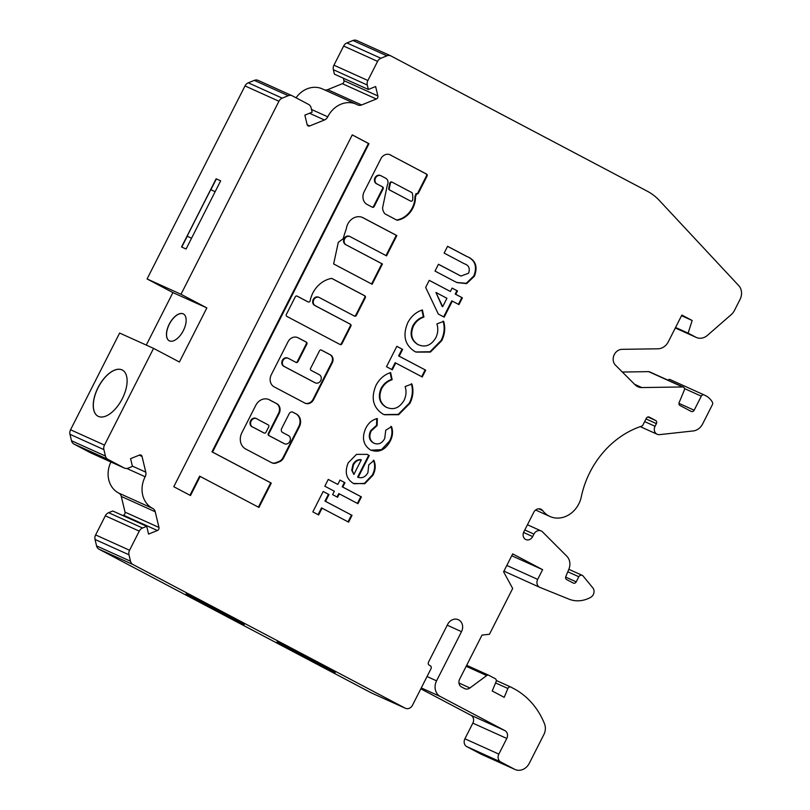 <?xml version="1.0" encoding="UTF-8"?>
<svg xmlns="http://www.w3.org/2000/svg" width="810" height="810" viewBox="0 0 810 810"><rect width="100%" height="100%" fill="white"/><g stroke="black" fill="none" stroke-linecap="round" stroke-linejoin="round"><path stroke-width="1.21" d="M307.729 301.745A1.519 1.306 -65.7 0 1 307.598 301.684L296.845 296.004M310.007 301.199A1.519 1.306 -65.7 0 1 308.164 301.938L297.118 296.106A1.519 1.306 114.3 0 0 295.275 296.855L286.355 314.442A1.519 1.306 114.3 0 0 286.821 316.396L340.119 344.523A1.519 1.306 114.3 0 0 341.952 343.774L350.872 326.187A1.519 1.306 114.3 0 0 350.406 324.233L315.191 305.643A4.556 3.908 -65.7 0 1 313.733 299.872A4.556 3.908 -65.7 0 1 319.12 297.442A4.556 3.908 -65.7 0 1 319.302 297.533L354.527 316.113A1.519 1.306 114.3 0 0 356.359 315.373L365.29 297.786A1.519 1.306 114.3 0 0 364.814 295.822L332.12 278.569A1.519 1.306 114.3 0 0 331.361 278.458A25.879 22.235 114.3 0 0 310.159 300.743A1.519 1.306 -65.7 0 1 310.007 301.199M284.118 443.586A4.556 3.908 -65.7 0 1 283.925 443.505A4.556 3.908 -65.7 0 1 283.743 443.414L268.748 435.496A1.519 1.306 -65.7 0 1 268.282 433.542L278.569 413.252A7.584 6.521 114.3 0 0 276.23 403.441L268.859 399.553A11.239 9.659 114.3 0 0 268.687 399.462M289.828 441.44A4.556 3.908 -65.7 0 1 284.492 443.758A4.556 3.908 -65.7 0 1 284.31 443.667L269.315 435.76A1.519 1.306 -65.7 0 1 268.839 433.796L279.136 413.505A7.584 6.521 114.3 0 0 276.797 403.704L269.426 399.806A11.239 9.659 114.3 0 0 268.971 399.583A11.239 9.659 114.3 0 0 255.788 405.324L241.846 432.803A12.545 10.783 114.3 0 0 245.713 449.024L271.633 462.702A7.584 6.521 114.3 0 0 271.937 462.854A7.584 6.521 114.3 0 0 276.716 462.875L279.48 461.751A7.584 6.521 114.3 0 0 283.601 457.863L299.376 426.769A9.872 8.485 114.3 0 0 296.328 414.011L292.886 412.189A3.037 2.612 114.3 0 0 289.21 413.677L281.657 428.551A3.037 2.612 114.3 0 0 282.599 432.479L288.431 435.557A4.556 3.908 -65.7 0 1 289.828 441.44M315.009 382.725A4.556 3.908 -65.7 0 1 314.817 382.644A4.556 3.908 -65.7 0 1 314.624 382.553L283.743 366.262A4.556 3.908 -65.7 0 1 282.285 360.48A4.556 3.908 -65.7 0 1 287.671 358.05A4.556 3.908 -65.7 0 1 287.864 358.142M320.719 380.578A4.556 3.908 -65.7 0 1 315.384 382.897A4.556 3.908 -65.7 0 1 315.191 382.806L284.31 366.515A4.556 3.908 -65.7 0 1 282.852 360.733A4.556 3.908 -65.7 0 1 288.238 358.303A4.556 3.908 -65.7 0 1 288.431 358.395L296.095 362.445A1.519 1.306 114.3 0 0 297.938 361.705L306.858 344.118A1.519 1.306 114.3 0 0 306.393 342.154L298.1 337.78A8.353 7.179 114.3 0 0 297.756 337.608A8.353 7.179 114.3 0 0 287.965 341.871L271.299 374.716A9.426 8.1 114.3 0 0 274.205 386.897L304.904 403.096A7.189 6.176 114.3 0 0 305.198 403.238A7.189 6.176 114.3 0 0 313.622 399.573L332.302 362.748A6.126 5.265 114.3 0 0 330.419 354.831L321.347 350.052A1.519 1.306 114.3 0 0 319.515 350.791L310.594 368.378A1.519 1.306 114.3 0 0 311.06 370.342L319.312 374.696A4.556 3.908 -65.7 0 1 320.719 380.578M392.212 182.23L391.777 182.027A1.519 1.306 114.3 0 0 389.782 183.212L388.719 188.335A1.519 1.306 114.3 0 0 389.337 189.864L410.103 200.819A1.519 1.306 114.3 0 0 410.225 200.88M410.67 201.072A1.519 1.306 114.3 0 0 412.685 199.736A18.377 15.795 114.3 0 0 412.351 193.357A1.519 1.306 114.3 0 0 411.723 192.517L392.344 182.28A1.519 1.306 114.3 0 0 390.349 183.465L389.276 188.588A1.519 1.306 114.3 0 0 389.904 190.117L410.103 200.819M387.362 184.903L382.563 207.937A10.976 9.426 114.3 0 0 384.851 213.719A1.519 1.306 114.3 0 0 385.185 213.982L396.778 220.097A1.519 1.306 114.3 0 0 397.528 220.209A21.414 18.397 114.3 0 0 412.837 208.16A21.414 18.397 114.3 0 0 415.49 197.164A1.519 1.306 -65.7 0 1 415.682 196.385L416.603 193.823A1.519 1.306 114.3 0 0 418.436 193.074L427.062 176.074A1.519 1.306 114.3 0 0 426.597 174.109L391.362 155.51A7.948 6.834 114.3 0 0 390.136 154.771A7.948 6.834 114.3 0 0 381.125 158.274L364.247 191.545A9.912 8.515 114.3 0 0 367.618 204.727A9.912 8.515 114.3 0 0 367.77 204.798L372.357 207.218A1.519 1.306 114.3 0 0 374.2 206.469L383.12 188.882A1.519 1.306 114.3 0 0 382.654 186.928L376.944 183.921A4.556 3.908 -65.7 0 1 375.486 178.139A4.556 3.908 -65.7 0 1 380.882 175.709A4.556 3.908 -65.7 0 1 381.065 175.8L385.702 178.251A5.113 4.394 -65.7 0 1 387.362 184.903M396.485 219.945A1.519 1.306 114.3 0 0 396.971 219.956A21.414 18.397 114.3 0 0 412.27 207.897A21.414 18.397 114.3 0 0 414.933 196.911A1.519 1.306 -65.7 0 1 415.115 196.131L416.036 193.56L416.603 193.823M327.736 116.873A6.065 5.214 -65.7 0 1 324.445 119.991L309.724 125.945A2.43 2.086 -65.7 0 1 307.111 124.568L304.864 115.131L312.144 112.185L311.091 107.75A6.065 5.214 114.3 0 0 308.63 104.439L292.319 95.833A6.065 5.214 114.3 0 0 292.066 95.712A6.065 5.214 114.3 0 0 288.249 95.701L282.224 98.132A6.065 5.214 114.3 0 0 278.934 101.24L181.005 294.273L206.854 307.911L179.405 362.009L153.556 348.371L104.49 445.095A6.065 5.214 114.3 0 0 103.903 449.631L105.432 456.05A6.065 5.214 114.3 0 0 107.892 459.361L124.203 467.967A6.065 5.214 114.3 0 0 124.446 468.089A6.065 5.214 114.3 0 0 128.274 468.099L132.435 466.418L130.582 458.652L139.431 455.078A2.43 2.086 -65.7 0 1 142.044 456.455L145.78 472.149A6.065 5.214 -65.7 0 1 145.192 476.685A6.065 5.214 -65.7 0 1 145.162 476.746A24.27 20.858 114.3 0 0 152.726 508.437A6.065 5.214 -65.7 0 1 155.226 511.758L158.973 527.462A2.43 2.086 -65.7 0 1 157.413 530.52L148.564 534.094L146.721 526.328L142.55 528.009A6.065 5.214 114.3 0 0 139.259 531.127L129.559 550.243A6.065 5.214 114.3 0 0 128.972 554.779L130.501 561.219A6.065 5.214 114.3 0 0 132.962 564.519L405.162 708.153A6.065 5.214 114.3 0 0 405.405 708.274A6.065 5.214 114.3 0 0 412.523 705.176L430.96 668.817A2.43 2.086 114.3 0 0 430.211 665.678L429.29 665.192A2.43 2.086 -65.7 0 1 428.541 662.053L447.677 624.348A9.102 7.827 -65.7 0 1 458.339 619.711A9.102 7.827 -65.7 0 1 461.518 631.658L436.57 680.835A12.14 10.429 114.3 0 0 440.316 696.519L504.913 730.61A6.065 5.214 -65.7 0 1 506.787 738.457L498.849 754.11A6.065 5.214 114.3 0 0 500.722 761.957L514.563 769.257A12.14 10.429 114.3 0 0 515.059 769.5A12.14 10.429 114.3 0 0 529.284 763.314L543.864 734.569A12.14 10.429 114.3 0 0 544.553 723.948A84.959 73.011 114.3 0 0 513.52 688.47L510.918 687.103A2.43 2.086 114.3 0 0 507.89 688.48L504.205 697.319L492.207 690.991L496.105 681.645A2.43 2.086 114.3 0 0 495.264 678.699L488.855 675.317A2.43 2.086 114.3 0 0 486.709 675.56L469.942 687.963A6.065 5.214 -65.7 0 1 464.818 688.682A6.065 5.214 -65.7 0 1 464.565 688.561L461.538 686.961A6.065 5.214 -65.7 0 1 459.665 679.124L482.011 635.091L489.442 634.26L512.679 588.465L503.587 571.799L512.679 553.878L542.609 569.663L537.678 579.383A6.065 5.214 114.3 0 0 539.794 587.341A6.065 5.214 114.3 0 0 539.956 587.412L568.964 599.137A30.8 26.467 114.3 0 0 590.622 597.385A6.065 5.214 114.3 0 0 593.295 594.56A6.065 5.214 114.3 0 0 592.839 587.878L583.099 576.011A3.037 2.612 114.3 0 0 578.806 576.74L576.204 581.863A2.43 2.086 -65.7 0 1 573.257 583.058L566.625 579.555A2.43 2.086 -65.7 0 1 565.795 576.609L568.822 569.339A12.14 10.429 114.3 0 0 566.838 556.237L542.528 531.897A6.156 5.295 114.3 0 0 541.161 530.945A6.156 5.295 114.3 0 0 533.942 534.084L532.676 536.585A5.822 5.002 -65.7 0 1 525.852 539.551A5.822 5.002 -65.7 0 1 523.827 531.907L533.78 512.284A6.065 5.214 -65.7 0 1 540.888 509.186A6.065 5.214 -65.7 0 1 542.68 510.634A24.644 21.181 114.3 0 0 549.929 516.476A24.644 21.181 114.3 0 0 578.806 503.901A24.644 21.181 114.3 0 0 581.296 496.844A86.194 74.074 -65.7 0 1 641.51 426.212A2.43 2.086 114.3 0 0 642.968 424.916L646.319 418.314A2.43 2.086 -65.7 0 1 649.266 417.12L655.654 420.491A2.43 2.086 -65.7 0 1 656.404 423.63L655.047 426.293A6.065 5.214 114.3 0 0 657.163 434.261A6.065 5.214 114.3 0 0 659.593 434.636L692.773 430.991A12.14 10.429 114.3 0 0 702.584 424.015L712.415 404.625A2.43 2.086 114.3 0 0 712.415 402.205A22.974 19.744 114.3 0 0 707.211 396.546L704.234 394.966A2.43 2.086 114.3 0 0 701.298 396.161L694.16 410.225A2.43 2.086 -65.7 0 1 691.213 411.419L679.985 405.486A2.43 2.086 -65.7 0 1 679.144 402.55L684.318 390.116A2.43 2.086 114.3 0 0 682.607 386.957L641.844 387.565A12.261 10.54 -65.7 0 1 637.885 386.755A12.261 10.54 -65.7 0 1 635.162 384.861L615.448 365.128A9.102 7.827 -65.7 0 1 613.96 355.296A9.102 7.827 -65.7 0 1 622.019 349.333L658.003 348.796A12.14 10.429 114.3 0 0 668.301 341.81L681.868 315.07L692.155 320.497L688.125 333.153L695.81 337.203A12.261 10.54 114.3 0 0 696.306 337.446A12.261 10.54 114.3 0 0 707.454 335.35L731.258 314.584A12.14 10.429 114.3 0 0 734.437 310.463L740.036 299.437A12.14 10.429 114.3 0 0 738.72 285.606L659.37 200.495A60.689 52.154 114.3 0 0 647.231 191.18L390.967 55.961A6.065 5.214 114.3 0 0 390.724 55.839A6.065 5.214 114.3 0 0 386.907 55.819L380.872 58.259A6.065 5.214 114.3 0 0 377.582 61.368L367.882 80.494A6.065 5.214 114.3 0 0 367.284 85.03L368.347 89.475L375.627 86.528L377.885 95.955A2.43 2.086 -65.7 0 1 376.326 99.012L361.604 104.966A6.065 5.214 -65.7 0 1 357.787 104.956A6.065 5.214 -65.7 0 1 357.493 104.804A24.27 20.858 114.3 0 0 356.319 104.227A24.27 20.858 114.3 0 0 327.767 116.822A6.065 5.214 -65.7 0 1 327.736 116.873M98.04 416.229A26.092 13.324 117.8 0 1 98.314 387.271A26.092 13.324 117.8 0 1 122.067 369.907A26.092 13.324 117.8 0 1 122.401 370.069M98.374 416.391A26.092 13.324 117.8 0 1 98 416.208A26.092 13.324 117.8 0 1 98.202 387.271A26.092 13.324 117.8 0 1 121.976 369.866A26.092 13.324 117.8 0 1 122.35 370.048A26.092 13.324 117.8 0 1 122.148 398.986A26.092 13.324 117.8 0 1 98.374 416.391M110.94 461.994A24.27 20.858 114.3 0 0 118.786 493.108A6.065 5.214 -65.7 0 1 121.287 496.439L125.034 512.133A2.43 2.086 -65.7 0 1 123.484 515.2L122.735 515.504M343.359 78.195L343.946 80.635A2.43 2.086 -65.7 0 1 342.397 83.693L327.665 89.647A6.065 5.214 -65.7 0 1 324.537 89.88M169.27 340.808A15.167 7.746 117.8 0 1 169.462 323.959A15.167 7.746 117.8 0 1 183.262 313.885A15.167 7.746 117.8 0 1 183.435 313.966M169.442 340.888A15.167 7.746 117.8 0 1 169.219 340.777A15.167 7.746 117.8 0 1 169.341 323.959A15.167 7.746 117.8 0 1 183.161 313.834A15.167 7.746 117.8 0 1 183.384 313.946A15.167 7.746 117.8 0 1 183.262 330.763A15.167 7.746 117.8 0 1 169.442 340.888M173.775 486.709L190.502 495.528L200.181 476.442L258.937 507.435L271.279 483.094L212.534 452.091L368.985 143.704L352.269 134.885L173.775 486.709M346.072 244.782A4.556 3.908 -65.7 0 1 344.615 239.001A4.556 3.908 -65.7 0 1 350.001 236.571A4.556 3.908 -65.7 0 1 350.183 236.662L386.562 255.859L396.849 235.568L362.677 217.536A12.676 10.894 114.3 0 0 362.657 217.525A12.676 10.894 114.3 0 0 346.315 228.946A77.284 66.42 114.3 0 0 343.248 238.646L338.296 242.332L333.639 263.938L372.144 284.259L382.442 263.979L345.505 244.529A4.556 3.908 -65.7 0 1 344.048 238.748A4.556 3.908 -65.7 0 1 349.434 236.317A4.556 3.908 -65.7 0 1 349.616 236.409M421.919 310.108L423.357 316.821C418.841 318.3 415.338 321.286 412.857 325.782C409.516 334.003 411.075 340.19 417.535 344.361L418.092 344.615C425.26 347.763 431.183 345.465 435.851 337.709C438.018 333.102 438.362 328.506 436.894 323.919L443.677 321.378C445.53 327.868 444.862 334.327 441.673 340.747L430.424 352.077L416.087 352.107L414.659 351.418C404.787 344.969 402.489 335.401 407.764 322.714C411.176 316.295 416.056 312.032 422.395 309.947L423.924 317.075C419.408 318.553 415.905 321.54 413.424 326.035C410.083 334.257 411.642 340.443 418.092 344.615L418.679 344.908M395.736 362.971L392.283 369.775L386.492 366.717L396.839 346.326L402.631 349.383L399.188 356.177L425.695 370.17L422.243 376.964L395.169 362.718L391.736 369.481M390.136 372.742L391.584 379.455C387.058 380.933 383.565 383.92 381.085 388.415C377.743 396.637 379.293 402.823 385.752 406.995L386.319 407.248C393.488 410.397 399.401 408.098 404.079 400.342C406.235 395.736 406.59 391.139 405.121 386.552L411.905 384.011C413.758 390.501 413.09 396.961 409.89 403.38L398.652 414.71L384.304 414.74L382.887 414.052C373.015 407.602 370.717 398.034 375.982 385.347C379.404 378.928 384.274 374.676 390.612 372.58L392.151 379.708C387.625 381.186 384.122 384.173 381.652 388.678C378.3 396.89 379.86 403.076 386.319 407.248L386.897 407.541M376.761 418.659L376.559 425.28L370.636 430.738C368.216 436.074 369.097 440.124 373.288 442.888L373.856 443.141C378.3 445.004 381.915 443.475 384.689 438.575L385.752 430.262L391.524 426.617C393.204 431.457 392.739 436.347 390.136 441.278C385.145 450.208 378.553 453.084 370.373 449.925C363.133 444.872 361.604 437.623 365.806 428.176C368.408 422.982 372.256 419.762 377.339 418.517L377.126 425.533L371.203 430.991C368.783 436.327 369.664 440.377 373.856 443.141L374.078 443.252M371.223 450.33L370.373 449.925M348.239 462.804L356.491 454.369L367.072 454.38L369.259 455.524L358.192 477.343C362.272 478.487 365.502 476.938 367.902 472.686L368.752 464.889L373.947 460.424C375.921 465.304 375.556 470.296 372.833 475.389L364.763 483.702L353.423 483.449C346.164 478.852 344.432 471.967 348.239 462.804M322.086 508.153L318.634 514.947L312.832 511.89L323.18 491.498L328.981 494.556L325.529 501.349L352.036 515.342L348.594 522.136L321.519 507.89L318.087 514.654M332.616 494.626L334.348 491.235L324.82 486.202L328.263 479.409L337.79 484.431L340.008 480.067L344.979 482.689L342.762 487.053L361.402 496.894L357.949 503.688L339.319 493.857L337.588 497.249L332.616 494.626M444.194 317.145L438.321 314.047L425.665 287.418L429.259 280.341L450.38 291.478L452.112 288.087L457.488 290.922L455.767 294.324L462.399 297.817L458.946 304.621L452.324 301.117L444.194 317.145M474.447 276.139L466.671 283.621L457.073 282.599L454.288 281.232L435.01 271.067L438.463 264.262L460.941 276.068L468.565 273.233C470.235 268.444 468.838 265.285 464.383 263.787L444.133 253.095L447.576 246.301L466.854 256.466C475.5 259.899 478.032 266.46 474.447 276.139L473.88 275.886L466.256 283.308L456.779 282.467M258.38 80.514A6.065 5.214 114.3 0 0 258.137 80.392A6.065 5.214 114.3 0 0 254.31 80.372L248.295 82.812A6.065 5.214 114.3 0 0 245.005 85.921L147.076 278.944L172.915 292.582L146.286 345.09M356.319 104.227L322.38 88.908A24.27 20.858 114.3 0 0 296.035 97.797M357.038 40.642A6.065 5.214 114.3 0 0 356.785 40.52A6.065 5.214 114.3 0 0 352.968 40.5L346.933 42.94A6.065 5.214 114.3 0 0 343.642 46.048L333.943 65.175A6.065 5.214 114.3 0 0 333.356 69.711L334.408 74.155L368.347 89.475M683.387 387.119L649.448 371.8A2.43 2.086 114.3 0 0 648.668 371.638L622.343 372.033M704.032 394.885L670.305 379.647A2.43 2.086 114.3 0 0 667.885 380.123M504.154 570.685A6.065 5.214 114.3 0 0 505.855 572.022A6.065 5.214 114.3 0 0 506.027 572.093M420.815 688.824L470.985 715.291A6.065 5.214 -65.7 0 1 472.848 723.138L464.91 738.791A6.065 5.214 114.3 0 0 466.783 746.628L480.624 753.938A12.14 10.429 114.3 0 0 481.12 754.181L515.059 769.5M146.721 526.328L112.782 511.009L108.621 512.689A6.065 5.214 114.3 0 0 105.32 515.808L95.62 534.924A6.065 5.214 114.3 0 0 95.033 539.46L96.562 545.899A6.065 5.214 114.3 0 0 99.022 549.2L371.223 692.833A6.065 5.214 114.3 0 0 371.476 692.955A6.065 5.214 114.3 0 0 371.729 693.056M153.556 348.371L119.627 333.052L70.551 429.776A6.065 5.214 114.3 0 0 69.964 434.312L71.493 440.731A6.065 5.214 114.3 0 0 73.953 444.042L90.264 452.648A6.065 5.214 114.3 0 0 90.517 452.77A6.065 5.214 114.3 0 0 90.771 452.871M244.225 624.591L186.077 593.902L237.745 620.835M335.188 672.594L277.04 641.905L328.718 668.827M281.536 643.94L328.738 668.837M286.325 646.663L289.048 647.899M198.085 599.896L237.775 620.845M172.915 292.582L206.854 307.911M147.076 278.944L181.005 294.273M187.262 236.267L191.555 238.201L187.262 236.267L181.784 247.08M220.654 180.843L216.128 178.797L181.541 246.969L186.067 249.014L220.654 180.843M220.644 180.853L216.128 178.797M195.463 598.519L190.573 595.937M215.156 191.666L210.732 189.672L187.13 236.196M216.361 178.919L210.873 189.732M675.57 327.483L688.125 333.153M681.544 315.708L692.155 320.497M567.8 571.779L578.806 576.74M511.738 555.731L542.609 569.663M323.17 491.528L328.981 494.556M328.414 494.302L324.972 501.096L325.529 501.349M324.972 501.096L352.036 515.342M351.479 515.089L348.047 521.853M328.252 479.439L337.79 484.431M339.987 480.097L344.979 482.689M344.412 482.426L342.195 486.8L342.762 487.053M342.195 486.8L361.402 496.894M360.835 496.631L357.402 503.395M337.041 496.965L338.752 493.594L339.319 493.857M366.798 454.258L368.185 454.916M367.618 454.663L369.259 455.524M368.702 455.26L357.625 477.09L358.192 477.343M373.38 460.171C375.364 465.051 374.99 470.033 372.266 475.136L372.833 475.389M372.266 475.136L364.348 483.378L354.081 483.772M361.27 459.888L360.703 459.634C357.332 459.503 354.74 461.163 352.927 464.616L351.722 470.235L353.879 474.457L361.27 459.888C357.899 459.756 355.307 461.416 353.494 464.869L352.279 470.488L353.879 474.457M351.722 470.235L352.279 470.488M352.927 464.616L353.494 464.869M376.559 425.28L377.126 425.533M370.636 430.738L371.203 430.991M373.288 442.888L373.815 443.131M390.957 426.354C392.637 431.203 392.172 436.094 389.569 441.025L390.136 441.278M389.569 441.025L381.52 449.661L370.929 450.188M391.584 379.455L392.151 379.708M381.085 388.415L381.652 388.678M385.752 406.995L386.623 407.42M411.338 383.758C413.191 390.248 412.523 396.708 409.323 403.117L409.89 403.38M409.323 403.117L398.226 414.386L384.021 414.609M396.819 346.356L402.631 349.383M402.064 349.12L398.621 355.924L399.188 356.177M398.621 355.924L425.695 370.17M425.128 369.907L421.696 376.67M423.357 316.821L423.924 317.075M412.857 325.782L413.424 326.035M417.535 344.361L418.395 344.787M443.11 321.114C444.974 327.615 444.295 334.074 441.106 340.483L441.673 340.747M441.106 340.483L430.009 351.753L415.793 351.965M429.239 280.371L450.38 291.478M452.091 288.117L457.488 290.922M456.931 290.668L455.2 294.07L455.767 294.324M455.2 294.07L462.399 297.817M461.832 297.564L458.399 304.327M443.647 316.852L451.757 300.864L452.324 301.117M435.942 292.481L442.118 306.403L442.685 306.666L446.938 298.283L435.942 292.481L442.685 306.666M438.443 264.303L460.586 275.906M447.555 246.331L466.287 256.213C474.933 259.645 477.465 266.196 473.88 275.886M416.158 193.62A1.519 1.306 114.3 0 0 417.869 192.82L426.495 175.81A1.519 1.306 114.3 0 0 426.03 173.856L391.362 155.51M390.795 155.257A7.948 6.834 114.3 0 0 389.853 154.649M416.34 193.722L416.907 193.975M372.063 207.056A1.519 1.306 114.3 0 0 373.633 206.216L382.553 188.629A1.519 1.306 114.3 0 0 382.087 186.675L376.377 183.657A4.556 3.908 -65.7 0 1 374.929 177.886A4.556 3.908 -65.7 0 1 380.315 175.456A4.556 3.908 -65.7 0 1 380.498 175.547M371.598 283.976L381.875 263.716L345.505 244.529M381.875 263.716L382.442 263.979M386.005 255.565L396.282 235.315L362.252 217.363M396.282 235.315L396.849 235.568M304.914 403.107A7.189 6.176 114.3 0 0 313.055 399.32L331.735 362.495A6.126 5.265 114.3 0 0 329.852 354.577L321.074 349.95M295.802 362.293A1.519 1.306 114.3 0 0 297.371 361.442L306.291 343.865A1.519 1.306 114.3 0 0 305.826 341.901L297.533 337.527A8.353 7.179 114.3 0 0 297.473 337.486M258.38 507.151L270.722 482.841L211.967 451.838L368.418 143.451L352.249 134.916M368.418 143.451L368.985 143.704M211.967 451.838L212.534 452.091M270.722 482.841L271.279 483.094M189.955 495.244L199.614 476.189L200.181 476.442M271.664 462.712A7.584 6.521 114.3 0 0 276.149 462.611L278.913 461.498A7.584 6.521 114.3 0 0 283.034 457.609L298.809 426.505A9.872 8.485 114.3 0 0 295.772 413.748L292.501 412.027M253.277 427.336L263.564 432.773A1.519 1.306 114.3 0 0 263.695 432.824M256.335 418.537A4.668 4.01 114.3 0 0 256.061 418.395A4.668 4.01 114.3 0 0 250.482 420.998A4.668 4.01 114.3 0 0 252.224 426.9A4.668 4.01 114.3 0 0 252.507 427.022M257.55 419.266A4.668 4.01 114.3 0 0 256.628 418.649A4.668 4.01 114.3 0 0 251.049 421.261A4.668 4.01 114.3 0 0 252.791 427.164A4.668 4.01 114.3 0 0 253.429 427.376L264.131 433.026A1.519 1.306 114.3 0 0 265.974 432.277L268.717 426.87A1.519 1.306 114.3 0 0 268.252 424.906L257.55 419.266M339.825 344.361A1.519 1.306 114.3 0 0 341.385 343.521L350.305 325.934A1.519 1.306 114.3 0 0 349.839 323.98L314.624 305.39A4.556 3.908 -65.7 0 1 313.166 299.619A4.556 3.908 -65.7 0 1 318.553 297.189A4.556 3.908 -65.7 0 1 318.745 297.28M354.233 315.961A1.519 1.306 114.3 0 0 355.803 315.12L364.723 297.533A1.519 1.306 114.3 0 0 364.247 295.569L331.837 278.468M307.598 301.684L308.164 301.938M283.743 443.414L284.31 443.667M314.624 382.553L315.191 382.806M414.933 196.911L415.49 197.164M309.521 113.248L324.445 119.991M123.484 515.2L157.413 530.52M342.397 83.693L376.326 99.012M126.826 468.464L145.162 476.746M371.223 692.833L405.162 708.153M99.022 549.2L132.962 564.519M70.551 429.776L104.49 445.095M139.198 455.169L142.044 456.455M132.354 466.084L145.78 472.149M343.946 80.635L377.885 95.955M245.005 85.921L278.934 101.24M69.964 434.312L103.903 449.631M71.493 440.731L105.432 456.05M73.953 444.042L107.892 459.361M90.264 452.648L124.203 467.967M307.172 124.791L309.724 125.945M121.287 496.439L155.226 511.758M118.786 493.108L152.726 508.437M311.506 109.482L327.767 116.822M352.968 40.5L386.907 55.819M346.933 42.94L380.872 58.259M343.642 46.048L377.582 61.368M333.943 65.175L367.882 80.494M327.665 89.647L361.604 104.966M333.356 69.711L367.284 85.03M96.562 545.899L130.501 561.219M108.621 512.689L142.55 528.009M105.32 515.808L139.259 531.127M95.62 534.924L129.559 550.243M95.033 539.46L128.972 554.779M254.31 80.372L288.249 95.701M125.034 512.133L158.973 527.462M248.295 82.812L282.224 98.132M675.327 327.959L695.81 337.203M634.584 384.284L641.844 387.565M648.668 371.638L682.607 386.957M678.942 403.36L694.16 410.225M684.49 388.577L701.298 396.161M644.649 421.605L655.047 426.293M646.005 418.932L656.404 423.63M647.878 416.988L655.654 420.491M538.63 508.801L542.68 510.634M523.574 532.474L532.676 536.585M524.809 529.963L533.942 534.084M565.643 577.095L576.204 581.863M506.807 565.441L537.678 579.383M458.966 683.012L469.942 687.963M466.175 666.286L486.709 675.56M488.754 675.267L466.681 665.304L488.653 675.226M495.568 682.921L507.89 688.48M510.826 687.052L496.307 680.501L510.725 687.012M480.624 753.938L514.563 769.257M466.783 746.628L500.722 761.957M464.91 738.791L498.849 754.11M472.848 723.138L506.787 738.457M470.985 715.291L504.913 730.61M421.271 687.923L440.316 696.519M427.052 676.532L436.57 680.835M447.242 625.209L461.518 631.658M458.916 275.106L459.483 275.359M466.287 256.213L466.854 256.466M426.03 173.856L426.597 174.109M426.495 175.81L427.062 176.074M417.869 192.82L418.436 193.074M415.115 196.131L415.682 196.385M396.971 219.956L397.528 220.209M376.377 183.657L376.944 183.921M382.087 186.675L382.654 186.928M382.553 188.629L383.12 188.882M373.633 206.216L374.2 206.469M388.719 188.335L389.276 188.588M389.337 189.864L389.904 190.117M389.782 183.212L390.349 183.465M283.743 366.262L284.31 366.515M329.852 354.577L330.419 354.831M331.735 362.495L332.302 362.748M313.055 399.32L313.622 399.573M297.533 337.527L298.1 337.78M305.826 341.901L306.393 342.154M306.291 343.865L306.858 344.118M297.371 361.442L297.938 361.705M295.772 413.748L296.328 414.011M298.809 426.505L299.376 426.769M283.034 457.609L283.601 457.863M278.913 461.498L279.48 461.751M276.149 462.611L276.716 462.875M268.859 399.553L269.426 399.806M276.23 403.441L276.797 403.704M278.569 413.252L279.136 413.505M268.282 433.542L268.839 433.796M268.748 435.496L269.315 435.76M263.564 432.773L264.131 433.026M314.624 305.39L315.191 305.643M349.839 323.98L350.406 324.233M350.305 325.934L350.872 326.187M341.385 343.521L341.952 343.774M364.247 295.569L364.814 295.822M364.723 297.533L365.29 297.786M355.803 315.12L356.359 315.373M307.668 301.715L308.225 301.968M283.925 443.505L284.492 443.758M314.817 382.644L315.384 382.897M410.164 200.85L410.731 201.103M390.724 55.839L356.785 40.52M292.066 95.712L258.137 80.392M124.446 468.089L90.517 452.77M405.405 708.274L371.476 692.955M696.306 337.446L675.317 327.979M704.143 394.926L670.204 379.606M657.163 434.261L640.275 426.637M549.929 516.476L535.623 510.017M541.161 530.945L527.452 524.758M582.269 575.363L568.833 569.308M539.794 587.341L505.855 572.022M460.941 276.068L460.384 275.815M380.315 175.456L380.882 175.709M391.716 181.997L392.283 182.25M349.434 236.317L350.001 236.571M287.671 358.05L288.238 358.303M252.224 426.9L252.791 427.164M256.061 418.395L256.628 418.649M263.625 432.803L264.192 433.056M318.553 297.189L319.12 297.442"/></g></svg>

